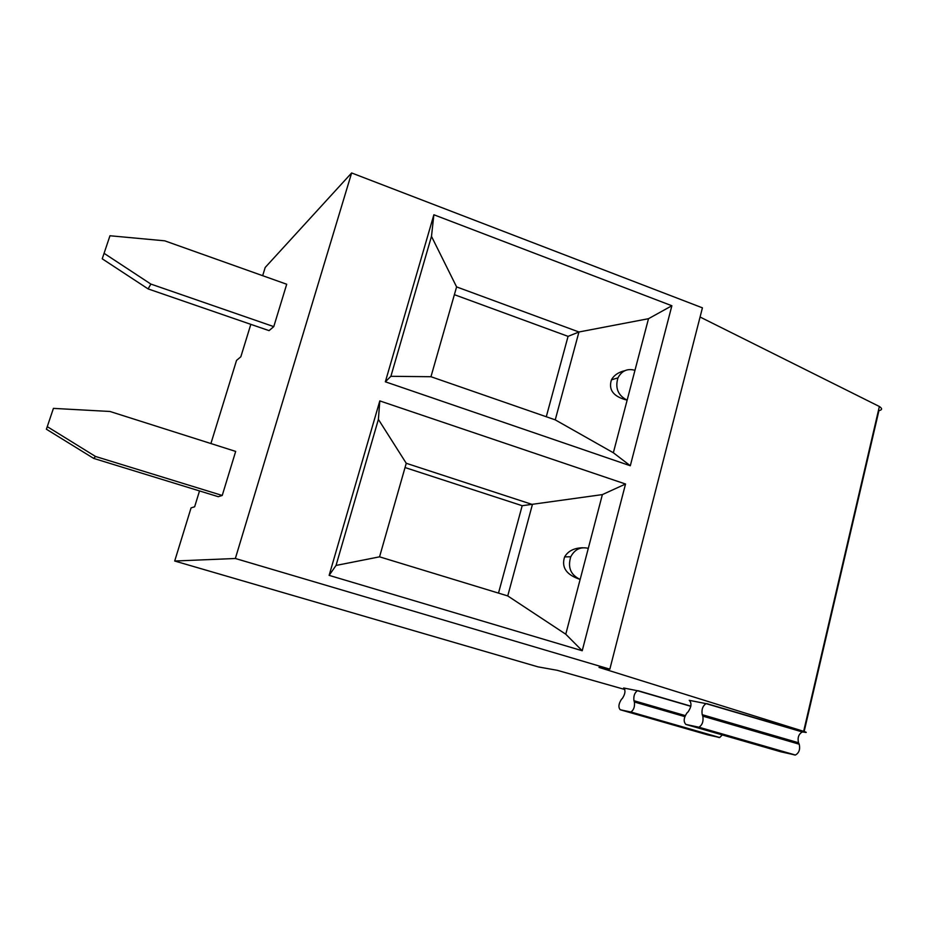 <?xml version="1.0" encoding="UTF-8"?>
<svg xmlns="http://www.w3.org/2000/svg" width="928" height="928" viewBox="0 0 928 928"><rect width="100%" height="100%" fill="white"/><g stroke="black" fill="none" stroke-linecap="round" stroke-linejoin="round"><path stroke-width="1.39" d="M689.504 700.408L689.237 700.327C691.847 702.983 691.488 706.811 688.147 711.822L686.998 712.878C683.681 717.843 683.31 721.694 685.896 724.443L780.924 751.819L795.4 755.032C799.066 752.968 800.342 749.36 799.217 744.198L798.521 742.76C797.384 737.667 798.66 734.06 802.326 731.948L803.996 732.134C807.186 732.76 807.07 732.494 803.648 731.345L879.373 406.499C882.458 408.517 882.308 409.898 878.92 410.64L804.147 731.508M623.825 688.042L623.628 687.984C625.716 690.339 625.31 693.796 622.421 698.355L621.447 699.329C618.57 703.853 618.164 707.333 620.229 709.758L707.762 734.883L719.676 737.516L722.332 734.941M430.963 376.722L456.599 286.903L431.485 236.362L433.875 214.762L385.352 381.802L390.897 376.304L430.963 376.722L555.246 419.862L613.35 452.76L648.498 318.698L578.944 331.992L568.064 336.365L546.279 416.753M555.246 419.862L578.944 331.992L456.599 286.903M624.892 370.666C618.408 372.198 613.93 375.26 611.448 379.842C608.234 389.922 613.478 396.697 627.154 400.165C618.002 395.456 614.928 388.02 617.967 377.858L611.448 379.842M613.35 452.76L630.298 465.752L671.872 305.753L648.498 318.698M148.12 288.91L269.05 330.635L273.772 326.621L150.87 284.072L148.12 288.91L102.231 258.808L109.968 235.758L164.743 240.828L286.706 284.246L273.772 326.621M102.231 258.808L109.968 235.758M104.191 253.402L150.87 284.072M568.064 336.365L454.372 294.675M803.648 731.345L599.001 667.406L609.835 669.158L702.426 307.841L351.631 172.956L265.199 267.461L262.67 275.686M879.373 406.499L700.072 317.016M199.52 490.924L194.636 506.792L191.075 507.871L174.696 561.022L537.996 666.861L557.276 670.318L624.822 689.492M250.827 324.348L240.839 356.77L236.547 360.389L210.911 443.549M433.875 214.762L671.872 305.753M174.696 561.022L235.352 558.494L351.631 172.956M235.677 451.414L222.233 495.459L95.526 456.472L93.693 458.409L46.4 429.223L53.418 408.378L109.968 411.475L235.677 451.414M93.693 458.409L218.3 496.7L222.233 495.459M385.352 381.802L630.298 465.752M390.897 376.304L431.485 236.362M634.984 370.318C627.444 368.219 621.76 370.736 617.967 377.858M588.306 548.355C580.58 546.534 574.734 549.341 570.766 556.765C567.53 567.402 570.662 574.954 580.162 579.432L602.376 494.601L522.186 505.714L498.498 593.108M582.761 547.752C574.096 547.972 568.052 551.023 564.618 556.893C561.196 567.391 566.382 574.908 580.162 579.432M522.186 505.714L405.037 467.55M379.807 400.908L329.127 575.372L336.04 565.442L379.552 556.835L406.255 463.281L378.392 419.398L379.807 400.908L625.542 484.022L602.376 494.601M379.552 556.835L507.744 595.927L532.405 504.507L406.255 463.281M46.4 429.223L53.418 408.378M47.409 426.729L95.526 456.472M689.237 700.327L706.092 703.633C702.682 705.895 701.394 709.584 702.229 714.699L702.798 716.138C703.633 721.323 702.345 725.012 698.935 727.216L685.896 724.443M623.628 687.984L637.42 690.71C634.555 692.798 633.406 696.139 633.952 700.721L634.392 701.997C634.938 706.637 633.778 709.978 630.912 712.02L620.229 709.758M336.04 565.442L378.392 419.398M507.744 595.927L565.767 634.218L580.139 579.432M609.835 669.158L235.352 558.494M329.127 575.372L582.216 650.748L625.542 484.022M565.767 634.218L582.216 650.748M719.072 737.505L630.367 712.031M684.806 716.613L634.392 701.997M685.2 715.581L633.952 700.721M690.85 706.15L637.977 690.687M794.67 754.998L698.274 727.216M799.217 744.198L702.798 716.138M798.521 742.76L702.229 714.699M803.056 731.948L706.753 703.621M570.766 556.765L564.618 556.893M719.676 737.516L630.912 712.02M690.815 706.324L637.42 690.71M795.4 755.032L698.935 727.216M802.326 731.948L706.092 703.633"/></g></svg>
